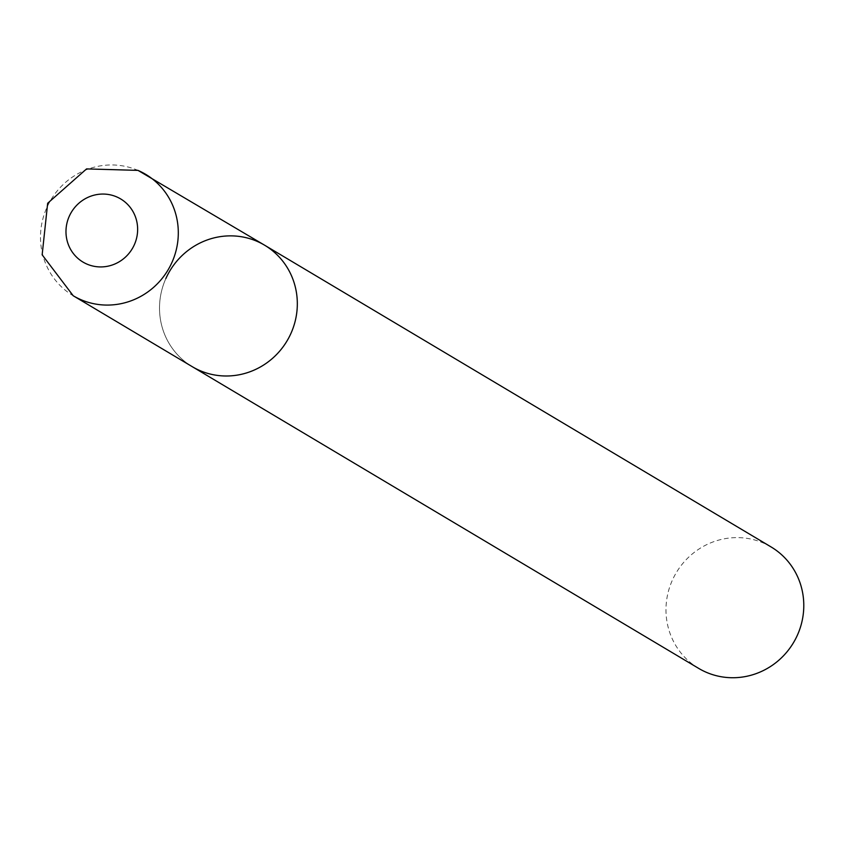 <?xml version="1.0" encoding="UTF-8"?>
<svg xmlns="http://www.w3.org/2000/svg" width="843" height="843" viewBox="0 0 843 843"><rect width="100%" height="100%" fill="white"/><g stroke="black" fill="none" stroke-linecap="round" stroke-linejoin="round"><path stroke-width="0.63" stroke-dasharray="4.21 3.16" d="M264.607 245.197A70.696 68.251 -59.2 0 0 257.273 241.425A70.696 68.251 -59.2 0 0 167.704 274.723A70.696 68.251 -59.2 0 0 192.236 366.663A70.696 68.251 120.8 0 1 165.85 278.569M698.699 668.404A70.696 68.251 120.8 0 1 672.314 580.311A70.696 68.251 120.8 0 1 771.071 546.938M138.252 170.518A70.696 68.251 -59.2 0 0 48.683 203.816A70.696 68.251 -59.2 0 0 73.215 295.756"/><path stroke-width="1.26" d="M165.85 278.569A70.696 68.251 120.8 0 1 264.607 245.197L771.071 546.938A70.696 68.251 120.8 0 1 797.457 635.032A70.696 68.251 120.8 0 1 698.699 668.404L192.236 366.663A70.696 68.251 -59.2 0 0 199.57 370.435A70.696 68.251 -59.2 0 0 289.138 337.137A70.696 68.251 -59.2 0 0 264.607 245.197A70.696 68.251 120.8 0 1 290.993 333.291A70.696 68.251 120.8 0 1 192.236 366.663L73.215 295.756A70.696 68.251 -59.2 0 0 80.549 299.518A70.696 68.251 -59.2 0 0 170.117 266.219A70.696 68.251 -59.2 0 0 145.586 174.28A70.696 68.251 -59.2 0 0 138.252 170.518M116.808 196.946A36.765 35.49 -59.2 0 0 69.274 216.261A36.765 35.49 -59.2 0 0 86.797 264.038A36.765 35.49 -59.2 0 0 134.343 244.723A36.765 35.49 -59.2 0 0 116.808 196.946M73.215 295.756L42.15 254.818L47.661 203.258L86.566 168.906L137.999 170.381L264.607 245.197"/></g></svg>
